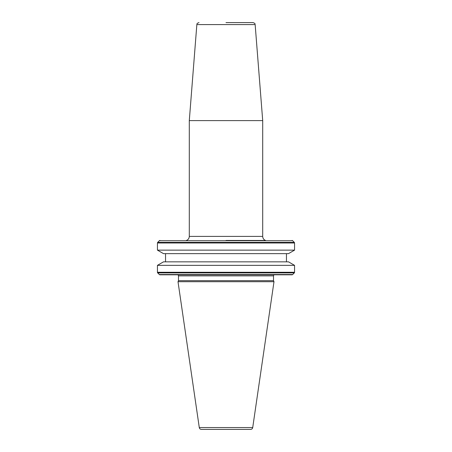 <?xml version="1.0" encoding="UTF-8"?>
<svg xmlns="http://www.w3.org/2000/svg" width="452" height="452" viewBox="0 0 452 452"><rect width="100%" height="100%" fill="white"/><g stroke="black" fill="none" stroke-linecap="round" stroke-linejoin="round"><path stroke-width="0.68" d="M186.433 240.47C188.241 239.713 189.196 238.357 189.292 236.402L262.708 236.402C262.804 238.357 263.759 239.713 265.567 240.47L226 240.47M262.708 120.616L255.148 24.589L196.852 24.589L189.292 120.616L262.708 120.616L262.708 236.402M226 22.6L252.996 22.6L226 22.6M292.647 274.545L294.303 272.895L157.697 272.895L159.353 274.545A0.864 0.864 0 0 0 159.963 274.799L292.037 274.799A0.864 0.864 0 0 0 292.647 274.545L159.353 274.545M157.443 265.347L163.511 261.844L288.489 261.844L294.557 265.347L157.443 265.347L157.443 272.279A0.864 0.864 0 0 0 157.697 272.895M294.557 265.347L294.557 272.279A0.864 0.864 0 0 1 294.303 272.895M165.539 253.64L165.539 261.844M286.461 253.64L286.461 261.844M288.489 253.64L163.511 253.64L157.443 250.137L294.557 250.137L288.489 253.64M159.963 240.47A0.864 0.864 0 0 0 159.353 240.718L157.697 242.374A0.864 0.864 0 0 0 157.443 242.984L157.443 250.137M292.037 240.47A0.864 0.864 0 0 1 292.647 240.718L294.303 242.374A0.864 0.864 0 0 1 294.557 242.984L294.557 250.137M199.281 427.552A2.158 2.158 0 0 0 201.417 429.4L250.583 429.4A2.158 2.158 0 0 0 252.719 427.552L273.991 281.709L178.009 281.709L199.281 427.552L252.719 427.552M274.584 274.799A1.079 1.079 0 0 0 273.505 275.878L273.505 280.664L178.495 280.664L178.009 281.709M273.505 280.664L273.991 281.709M273.505 275.878L178.495 275.878L178.495 280.664M178.495 275.878A1.079 1.079 0 0 0 177.416 274.799M294.557 272.279L157.443 272.279M294.557 242.984L157.443 242.984M294.303 242.374L157.697 242.374M292.647 240.718L159.353 240.718M255.148 24.589C254.696 24.012 255.894 23.6 252.996 22.6M196.852 24.589C197.304 24.012 196.106 23.6 199.004 22.6M189.292 236.402L189.292 120.616"/></g></svg>

